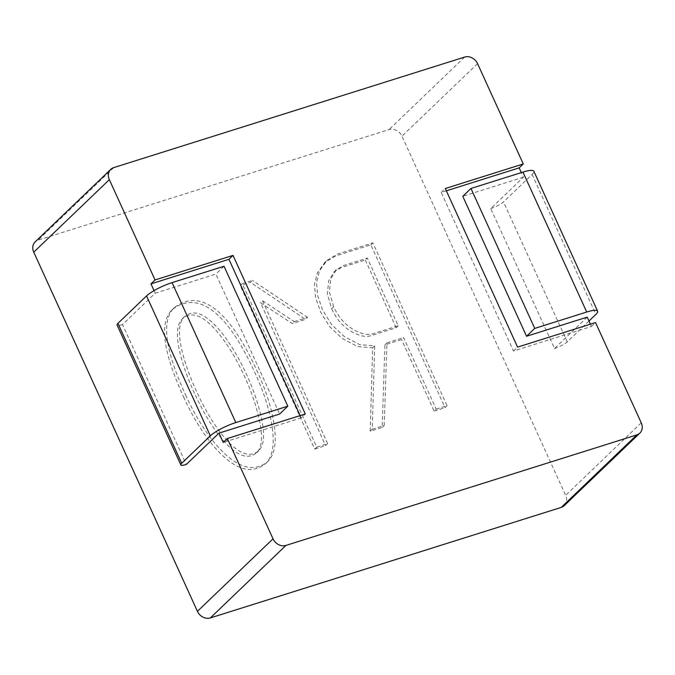 <?xml version="1.0" encoding="UTF-8"?>
<svg xmlns="http://www.w3.org/2000/svg" width="675" height="675" viewBox="0 0 675 675"><rect width="100%" height="100%" fill="white"/><g stroke="black" fill="none" stroke-linecap="round" stroke-linejoin="round"><path stroke-width="0.51" stroke-dasharray="3.38 2.53" d="M154.043 290.63L155.216 293.195L122.521 324.548L186.292 464.484M587.208 317.14L554.521 348.494L490.75 208.558L523.437 177.204L521.336 172.597M446.344 190.822L441.205 192.434L513.481 351.025L591.46 326.464L590.414 324.16M591.46 326.464L595.544 322.549M564.241 505.634A10.479 8.817 46.2 0 0 565.658 495.34L401.971 136.173A10.479 8.817 46.2 0 0 389.062 129.575L38.163 240.106A10.479 8.817 46.2 0 0 35.159 241.878M513.481 351.025L517.573 347.11M441.205 192.434L445.298 188.519M523.437 177.204L462.788 196.307M300.164 415.598L301.21 417.892L305.302 413.977M301.21 417.892L223.239 442.462M155.216 293.195L215.865 274.092L279.636 414.028M588.98 321.022L567.27 341.845A10.479 2.177 -24.5 0 1 554.521 348.494M490.75 208.558A10.479 2.177 155.5 0 0 503.499 201.909L532.102 174.471A20.959 4.354 155.5 0 0 533.849 171.239M224.032 266.254L215.865 274.092M122.521 324.548A10.479 2.177 -24.5 0 1 117.07 324.979M436.193 409.118L447.078 405.692L372.895 242.899L337.525 254.045L327.021 260.381L319.486 270.844L316.533 282.293L317.571 295.372L322.616 310.07L331.644 324.624L344.149 336.454L359.64 344.621L374.684 345.87L372.246 429.258L370.204 431.224L382.151 427.461L384.936 344.824L401.566 339.584L403.608 337.627L436.193 409.118L434.143 411.075L401.566 339.584M372.246 429.258L384.193 425.495L382.151 427.461M384.193 425.495L386.977 342.866L384.936 344.824M386.977 342.866L403.608 337.627M447.078 405.692L445.036 407.649L370.853 244.865L335.483 256.002L324.979 262.339L317.444 272.801L314.491 284.251L315.529 297.329L320.574 312.036L329.602 326.582L342.107 338.411L357.598 346.587L372.642 347.827L370.204 431.224M434.143 411.075L445.036 407.649M372.895 242.899L370.853 244.865M374.684 345.87L372.642 347.827M242.266 283.618L240.224 285.576L250.408 282.369L252.45 280.412L242.266 283.618L316.794 447.162L314.752 449.12L240.224 285.576M316.794 447.162L327.628 443.602L325.586 445.568L260.483 302.704L292.216 323.561L305.564 319.359L250.408 282.369M314.752 449.12L325.586 445.568M327.628 443.602L262.524 300.738L260.483 302.704M262.524 300.738L294.258 321.604L292.216 323.561M294.258 321.604L307.606 317.393L305.564 319.359M307.606 317.393L252.45 280.412M183.541 396.875C192.198 415.868 201.926 431.933 212.735 445.07C233.229 469.378 250.889 475.521 265.731 463.514C272.683 456.722 274.767 444.251 271.991 426.111C269.502 410.029 264.026 392.723 255.555 374.186C227.483 311.462 197.615 289.533 171.939 309.859C159.131 322.827 162.996 351.827 183.541 396.875M185.583 394.917C194.24 413.91 203.968 429.975 214.777 443.104C235.271 467.412 252.939 473.563 267.773 461.557C274.725 454.756 276.809 442.294 274.033 424.153C271.544 408.071 266.068 390.766 257.605 372.229C229.525 309.504 199.657 287.575 173.981 307.901C161.173 320.87 165.046 349.869 185.583 394.917M333.686 306.728L329.392 291.988L330.742 278.817L336.412 269.654L343.575 265.545L367.343 258.061L398.208 325.772L372.558 333.847C367.875 335.323 361.808 334.066 354.358 330.067C345.381 325.164 338.487 317.385 333.686 306.728L331.644 308.694L327.35 293.946L328.7 280.775L334.37 271.62L341.533 267.511L365.302 260.018L367.343 258.061M398.208 325.772L396.166 327.729L370.516 335.812C365.833 337.289 359.767 336.023 352.316 332.024C343.339 327.122 336.445 319.343 331.644 308.694M396.166 327.729L365.302 260.018M196.535 391.323C189.481 375.95 184.528 361.935 181.659 349.287C178.048 333.087 178.926 322.304 184.309 316.929C194.375 307.96 207.664 314.28 224.168 335.897C232.487 347.119 240.097 360.298 247.008 375.418C253.538 389.846 258.314 403.962 261.352 417.766C265.039 434.438 264.161 445.424 258.719 450.723C248.662 459.152 235.55 452.621 219.367 431.139C211.081 419.875 203.47 406.603 196.535 391.323M194.484 393.28C187.439 377.907 182.478 363.892 179.618 351.245C176.006 335.045 176.884 324.262 182.267 318.895C192.333 309.918 205.613 316.238 222.126 337.854C230.445 349.076 238.056 362.256 244.957 377.376C251.497 391.812 256.272 405.928 259.301 419.723C262.997 436.396 262.119 447.382 256.677 452.68C246.62 461.109 233.499 454.579 217.325 433.097C209.039 421.833 201.428 408.561 194.484 393.28M641.25 422.828L565.658 495.34M477.571 63.669L401.971 136.173M464.653 57.071L389.062 129.575M113.754 167.602L38.163 240.106M567.27 341.845L503.499 201.909M532.102 174.471L595.873 314.407M324.287 262.904L326.329 260.938M265.697 463.455L267.739 461.498M171.956 309.884L173.998 307.918M334.336 271.62L336.378 269.663M182.199 318.828L184.241 316.87M256.686 452.689L258.727 450.723"/><path stroke-width="1.01" d="M154.043 290.63L150.964 283.871L155.047 279.948L233.027 255.386L305.302 413.977L227.323 438.539L273.029 538.827A10.479 8.817 46.2 0 0 285.938 545.425L636.837 434.894A10.479 8.817 46.2 0 0 639.841 433.122A10.479 8.817 46.2 0 0 641.25 422.828L595.544 322.549L517.573 347.11L445.298 188.519L523.268 163.957L477.571 63.669A10.479 8.817 46.2 0 0 464.653 57.071L113.754 167.602A10.479 8.817 46.2 0 0 110.759 169.366A10.479 8.817 46.2 0 0 109.342 179.66L155.047 279.948M273.029 538.827L197.429 611.331L33.75 252.172A10.479 8.817 46.2 0 1 35.159 241.878L110.759 169.366M180.841 464.915L117.07 324.979A10.479 2.177 -24.5 0 1 117.948 323.359L181.718 463.295A10.479 2.177 155.5 0 0 180.841 464.915A10.479 2.177 155.5 0 0 186.292 464.484L218.987 433.131L223.239 442.462L227.323 438.539M590.414 324.16L587.208 317.14L526.559 336.243L462.788 196.307L470.964 188.468L534.735 328.404L526.559 336.243M521.336 172.597L519.185 167.873L523.268 163.957M197.429 611.331A10.479 8.817 46.2 0 0 210.347 617.929L561.246 507.398A10.479 8.817 46.2 0 0 564.241 505.634L639.841 433.122M519.185 167.873L446.344 190.822M150.964 283.871L228.943 259.301L233.027 255.386M228.943 259.301L300.164 415.598M181.718 463.295L210.322 435.864L146.551 295.928A20.959 4.354 -24.5 0 1 172.049 282.631L224.032 266.254L287.803 406.19L279.636 414.028L218.987 433.131M534.735 328.404L586.718 312.027A20.959 4.354 -24.5 0 1 597.62 311.175A20.959 4.354 -24.5 0 1 595.873 314.407L588.98 321.022M597.62 311.175L533.849 171.239A20.959 4.354 155.5 0 0 522.948 172.091L470.964 188.468M287.803 406.19L235.82 422.567A20.959 4.354 155.5 0 0 210.322 435.864M146.551 295.928L117.948 323.359M109.342 179.66L33.75 252.172M285.938 545.425L210.347 617.929M636.837 434.894L561.246 507.398M522.948 172.091L586.718 312.027M235.82 422.567L172.049 282.631"/></g></svg>

